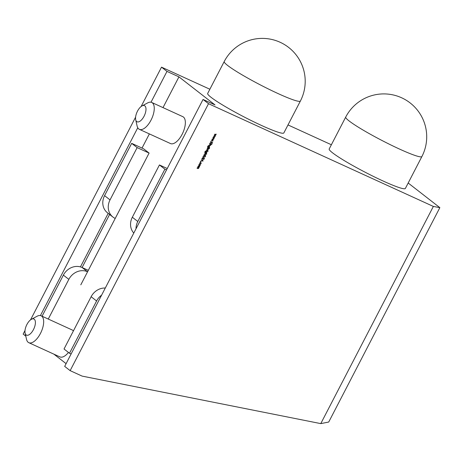 <?xml version="1.0" encoding="UTF-8"?>
<svg xmlns="http://www.w3.org/2000/svg" width="463" height="463" viewBox="0 0 463 463"><rect width="100%" height="100%" fill="white"/><g stroke="black" fill="none" stroke-linecap="round" stroke-linejoin="round"><path stroke-width="0.69" d="M71.105 353.992L69.491 353.257L64.027 349.004L91.13 296.719A14.793 13.074 -52.1 0 1 105.298 288.027M101.605 295.151A14.793 13.074 127.9 0 0 96.599 300.967L91.13 296.719M69.491 353.257L96.599 300.967M80.799 284.838L87.576 271.769A14.793 13.074 127.9 0 0 68.837 279.374L63.373 275.126A14.793 13.074 -52.1 0 1 82.107 267.516L109.609 214.467M48.268 319.053L68.837 279.374M42.069 316.223L63.373 275.126M112.914 217.037L107.451 212.789A14.793 13.074 -52.1 0 1 104.574 195.646L110.038 199.894A14.793 13.074 127.9 0 0 112.914 217.037A14.793 13.074 127.9 0 0 115.218 218.432L87.576 271.769L82.107 267.516L88.306 270.351M136.701 121.555A8.878 4.063 -65.4 0 0 144.045 116.265A8.878 4.063 -65.4 0 0 144.832 105.871A8.878 4.063 -65.4 0 0 142.019 105.923A8.878 4.063 -65.4 0 0 135.7 119.761A8.878 4.063 -65.4 0 0 136.701 121.555M142.019 105.923L147.645 102.919A14.793 6.777 114.6 0 1 151.696 102.445A14.793 6.777 114.6 0 1 152.327 102.827A14.793 6.777 114.6 0 1 151.372 119.437A14.793 6.777 114.6 0 1 139.404 129.356A14.793 6.777 114.6 0 1 138.773 128.974A14.793 6.777 114.6 0 1 137.106 125.977L135.7 119.761M26.113 334.899A8.878 4.063 -65.4 0 0 33.458 329.604A8.878 4.063 -65.4 0 0 34.245 319.21A8.878 4.063 -65.4 0 0 31.438 319.267A8.878 4.063 -65.4 0 0 25.112 333.1A8.878 4.063 -65.4 0 0 26.113 334.899M31.438 319.267L37.057 316.258A14.793 6.777 114.6 0 1 41.114 315.783A14.793 6.777 114.6 0 1 41.739 316.165A14.793 6.777 114.6 0 1 40.79 332.775A14.793 6.777 114.6 0 1 28.816 342.695A14.793 6.777 114.6 0 1 28.191 342.313A14.793 6.777 114.6 0 1 26.518 339.321L25.112 333.1M28.816 342.695L59.912 356.904A14.793 6.777 -65.4 0 0 68.455 352.453M73.403 330.929A14.793 6.777 -65.4 0 0 72.836 330.374A14.793 6.777 -65.4 0 0 72.211 329.992L41.114 315.783M139.404 129.356L170.5 143.559A14.793 6.777 -65.4 0 0 182.468 133.645A14.793 6.777 -65.4 0 0 183.423 117.035A14.793 6.777 -65.4 0 0 182.792 116.653L151.696 102.445M332.596 152.859A42.897 4.109 27.4 0 0 374.463 176.924A42.897 4.109 27.4 0 0 405.368 188.447L421.897 156.546A42.897 4.109 -152.6 0 1 399.662 149.132A42.897 4.109 -152.6 0 1 349.131 120.959A42.897 4.109 -152.6 0 1 345.728 117.064L329.193 148.964A42.897 4.109 27.4 0 0 332.596 152.859M211.087 97.34A42.897 4.109 27.4 0 0 252.954 121.404A42.897 4.109 27.4 0 0 283.854 132.927L300.389 101.032A42.897 4.109 -152.6 0 1 278.153 93.613A42.897 4.109 -152.6 0 1 227.622 65.439A42.897 4.109 -152.6 0 1 224.219 61.544L207.684 93.445A42.897 4.109 27.4 0 0 211.087 97.34M87.576 271.769L82.107 267.516M149.098 153.074L143.634 148.82L131.677 143.356L137.141 147.604L149.098 153.074L115.218 218.432M208.512 103.7L70.144 370.637L82.101 376.101L320.778 423.616L433.356 206.434L208.512 103.7L203.049 99.452L215.006 104.916L178.944 76.864L166.981 71.4L161.518 67.147L209.866 89.237M80.435 266.902L108.186 213.362M142.025 148.085L149.37 133.911M163.005 107.613L178.944 76.864M66.099 363.652L53.864 354.137M199.773 164.232L200.091 165.355L198.951 165.812L198.749 164.776L199.883 164.313L200.195 165.441L199.669 165.916L198.916 165.812M199.883 164.313L200.161 164.666M200.404 161.587L200.722 161.732L200.415 161.79M200.653 161.483L200.363 161.749M203.946 159.023L203.755 158.52L203.836 158.942L203.755 158.52L202.227 158.954L202.128 158.201L202.875 157.756L202.325 158.294L202.435 158.85L203.951 158.415L204.131 159.133L203.523 159.544L203.865 158.606L202.238 158.977M202.771 157.773L202.215 158.207L202.435 158.85M205.335 155.464L205.763 155.99L204.964 156.187L203.703 155.284L205.335 155.464M206.562 151.447L206.868 152.564L206.434 153.346L205.323 152.842L204.901 151.685L205.746 151.106L205.08 151.748L205.404 152.645L205.45 151.91L206.701 151.528M206.411 153.103L204.924 152.587M208.043 151.297L207.754 151.557M209.461 148.559L208.558 148.345L208.518 149.098L207.488 149.647L207.181 148.513L207.783 148.027L207.621 147.72L209.583 148.617L208.668 148.432L208.622 149.184L207.343 149.561M209.455 144.184L210.954 144.635L210.578 145.411L209.571 145.66L208.859 145.336L210.422 145.301L210.324 144.612L209.455 144.184M210.289 144.589L209.473 144.155M211.533 144.219L211.828 144.352L211.539 144.421M211.77 144.109L211.481 144.375M211.035 141.07L211.359 141.221L211.047 141.273M211.29 140.972L211.001 141.232M213.379 136.62L215.121 136.591L213.779 136.788L214.508 137.777L213.246 137.806L213.912 138.923L212.847 137.644L214.126 137.575L213.379 136.62M214.601 134.258L216.348 134.229L215 134.426L215.746 135.387L214.473 135.445L215.139 136.562L214.068 135.283L215.347 135.213L214.601 134.258M212.152 138.975L213.9 138.946L212.552 139.143L213.298 140.104L212.025 140.162L212.691 141.279L211.626 140.005L212.905 139.936L212.152 138.975M210.636 141.904L212.65 142.587L211.822 142.442L211.961 143.918L211.637 142.494L210.005 143.125L211.562 142.326L210.636 141.904M209.791 143.536L211.284 143.987L209.791 143.536M209.369 146.03L209.681 147.147L209.241 147.928L208.136 147.425L207.731 147.17L207.708 146.273L208.553 145.695L207.887 146.331L208.211 147.228L208.257 146.493L209.507 146.117M209.218 147.685L207.731 147.17M206.527 149.838L208.02 150.29L207.754 150.863L206.527 149.838M207.459 150.307L206.539 149.809M206.064 150.724L207.563 151.175L206.064 150.724M204.715 153.328L206.776 154.034L205.85 153.843L205.838 154.555L204.831 154.804L204.218 154.289L205.202 154.717L205.682 154.445L205.584 153.757L204.715 153.328M205.456 153.658L204.733 153.299M204.559 157.895L203.321 157.53L202.962 156.592L203.703 156.124L205.283 156.801L203.778 156.355L203.164 156.673L203.251 157.275L204.588 158.143L203.107 157.426M205.161 156.743L203.668 156.274L203.054 156.587L203.541 157.432M201.729 159.093L203.112 160.985L200.699 161.078L201.579 160.84L202.071 159.891L201.729 159.093M200.844 162.438L201.139 163.624L200.45 164.174L200.971 163.532L200.763 162.629L199.871 163.028L199.651 163.809L199.698 162.947L200.988 162.519M200.815 162.658L199.871 163.028M198.071 166.142L199.57 166.593L198.633 167.652L198.679 168.37L197.747 168.578L197.088 168.046L198.523 168.254L197.626 166.998L199.067 167.207L198.071 166.142M198.343 167.577L197.545 167.16M198.876 166.53L198.089 166.113M433.356 206.434L439.85 207.65L408.181 183.012M439.85 207.65L328.724 422.036L320.778 423.616M331.375 144.757L287.998 124.935M70.144 370.637L64.681 366.389L203.049 99.452M25.806 336.15L23.15 334.083L25.014 330.489M40.42 315.563L137.766 127.765M151.007 102.219L166.981 71.4M30.523 319.869L135.601 117.145M141.105 106.525L161.518 67.147M104.574 195.646L131.677 143.356M110.038 199.894L137.141 147.604M133.79 233.068A14.793 13.074 -52.1 0 1 132.331 217.24L159.434 164.95L164.897 169.198L166.512 169.933M167.247 168.515L159.434 164.95M132.331 217.24L137.795 221.488L164.897 169.198M137.795 221.488A14.793 13.074 127.9 0 0 136.012 228.78M216.134 134.345L215 134.426M214.89 134.339L215.746 135.387M215.619 135.329L214.473 135.445M214.363 135.358L215.237 136.365M214.907 136.707L213.779 136.788M213.669 136.701L214.525 137.743M214.398 137.69L213.246 137.806M213.136 137.719L214.016 138.726M213.686 139.062L212.552 139.143M212.442 139.062L213.298 140.104M213.177 140.052L212.025 140.162M211.915 140.081L212.795 141.082M212.442 142.691L211.822 142.442M211.713 142.361L212.1 143.646M210.086 142.963L211.637 142.494M210.653 141.875L211.562 142.326M211.082 144.091L209.803 143.507M210.491 144.618L210.578 145.411M210.468 145.33L208.877 145.307M210.214 144.525L209.855 144.329L210.214 144.525M209.259 145.949L209.571 147.066L209.097 147.633M208.026 147.338L207.627 147.089M208.344 145.793L207.887 146.331M207.777 146.244L208.026 147.107M209.317 146.244L208.315 146.499L208.541 147.344M208.315 146.499L208.472 147.309M208.651 147.425L209.502 147.084L209.264 146.215L208.425 146.58M208.286 148.258L207.245 148.507L207.47 149.375M208.119 148.143L207.355 148.594L207.43 149.352M207.58 149.462L208.454 149.098L208.234 148.212M207.609 150.301L207.754 150.863M207.349 150.22L206.886 149.971L207.349 150.22M207.355 151.279L206.081 150.695M206.452 151.36L206.764 152.483L206.29 153.05M205.219 152.755L204.814 152.506M205.537 151.21L205.08 151.748M204.97 151.661L205.219 152.524M206.51 151.661L205.508 151.91L205.734 152.761M205.508 151.91L205.665 152.721M205.844 152.842L206.689 152.501L206.457 151.632L205.618 151.997M206.573 154.138L205.85 153.843M205.74 153.757L205.838 154.555M205.728 154.474L204.137 154.451M205.213 155.412L205.196 155.736M205.555 156.095L205.103 155.921M204.993 155.834L204.964 156.187M203.72 155.255L204.93 155.846M203.141 157.189L203.431 157.345L203.141 157.189M202.325 158.763L202.215 158.207L202.331 158.768M203.847 158.329L204.131 159.133M204.027 159.052L203.413 159.457M201.712 159.127L203.13 160.956M203.002 160.898L200.745 160.985M202.215 160.088L201.718 160.748L202.748 160.8L202.215 160.088L201.827 160.835M200.739 162.351L201.139 163.624M201.029 163.543L200.34 164.093M199.761 162.947L199.825 163.699M199.837 164.533L198.812 164.77L199.159 165.708L200.028 165.36L199.784 164.504L198.922 164.857L199.159 165.708M199.119 166.587L199.316 166.975M199.206 166.888L199.223 167.322M199.113 167.236L198.633 167.652M198.523 167.565L198.679 168.37M198.569 168.283L197.006 168.208M198.297 167.542L197.967 167.351M421.897 156.546A42.897 42.897 0 0 0 410.154 102.948A42.897 42.897 0 0 0 345.728 117.064M300.389 101.032A42.897 42.897 0 0 0 288.64 47.429A42.897 42.897 0 0 0 224.219 61.544"/></g></svg>
